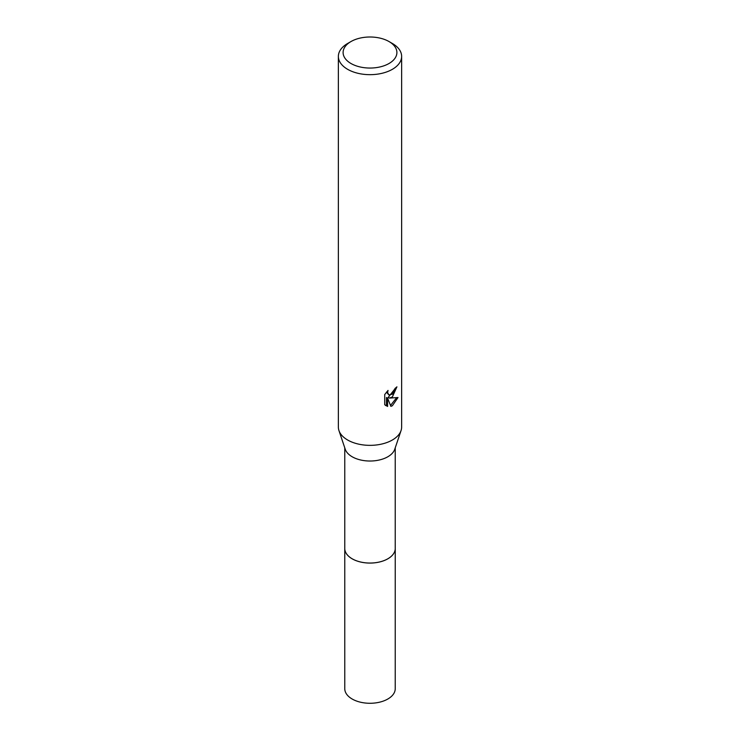 <?xml version="1.0" encoding="UTF-8"?>
<svg xmlns="http://www.w3.org/2000/svg" width="740" height="740" viewBox="0 0 740 740"><rect width="100%" height="100%" fill="white"/><g stroke="black" fill="none" stroke-linecap="round" stroke-linejoin="round"><path stroke-width="1.11" d="M395.234 547.979A25.243 14.578 180 0 1 395.243 548.497A25.234 14.569 180 0 1 387.843 558.783A25.234 14.569 180 0 1 360.343 561.938A25.234 14.569 180 0 1 344.766 548.488A25.243 14.578 180 0 1 344.766 547.979M395.234 548.127A25.234 14.569 180 0 1 387.843 558.802A25.234 14.569 180 0 1 360.047 561.891A25.234 14.569 180 0 1 344.766 548.127M389.018 41.551L392.376 43.484A31.635 18.269 180 0 1 401.635 56.397L401.635 427.082A31.635 18.269 180 0 1 401.052 430.569L394.762 449.245A25.234 14.569 180 0 1 387.843 456.756A25.234 14.569 180 0 1 362.628 460.391A25.234 14.569 180 0 1 345.238 449.245L338.948 430.569A31.635 18.269 180 0 1 338.365 427.082L338.365 56.397A31.635 18.269 180 0 1 347.624 43.484A31.635 18.269 180 0 1 347.634 43.484L350.982 41.551A26.89 15.522 180 0 1 389.018 41.551A26.89 15.522 180 0 1 389.018 63.501A26.89 15.522 180 0 1 350.982 63.501A26.89 15.522 180 0 1 350.982 41.551L347.624 43.484M401.052 430.569A31.635 18.269 180 0 1 392.367 440.004A31.635 18.269 180 0 1 360.75 444.555A31.635 18.269 180 0 1 338.948 430.569M390.887 406.362L387.603 398.175L387.603 406.436L384.717 404.734L384.717 394.55L388.038 390.424L387.594 392.45L388.824 394.873L392.367 394.207L394.661 390.563L394.993 388.445A31.635 18.269 0 0 0 396.918 386.844L392.367 396.945L389.342 398.092L398.009 397.537L392.367 405.742L390.877 406.362M401.635 56.397A31.635 18.269 180 0 1 392.367 69.32A31.635 18.269 180 0 1 357.892 73.279A31.635 18.269 180 0 1 338.365 56.397M395.641 387.945L388.213 397.436L389.342 398.092M388.824 394.873L386.465 392.126M385.522 405.446L386.465 405.77M387.603 406.436L386.465 405.779L386.465 397.519L387.603 398.175M390.526 405.446L396.52 397.852M344.757 548.497A25.243 14.578 180 0 0 352.147 558.802A25.243 14.578 180 0 0 379.657 561.965A25.243 14.578 180 0 0 395.243 548.497L395.234 688.718A25.234 14.569 180 0 1 379.657 702.168A25.234 14.569 180 0 1 352.157 699.013A25.234 14.569 180 0 1 344.766 688.718L344.766 447.867M395.234 548.488L395.234 447.867"/></g></svg>
